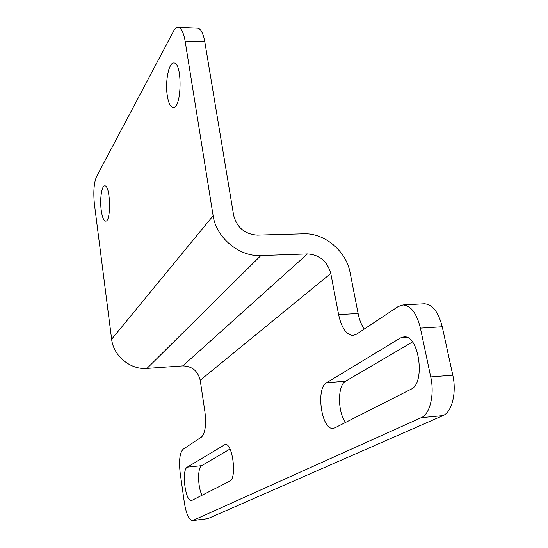 <?xml version="1.0" encoding="UTF-8"?>
<svg xmlns="http://www.w3.org/2000/svg" width="548" height="548" viewBox="0 0 548 548"><rect width="100%" height="100%" fill="white"/><g stroke="black" fill="none" stroke-linecap="round" stroke-linejoin="round"><path stroke-width="0.82" d="M182.799 365.886L307.414 253.936L260.855 255.574C239.236 256.861 216.124 237.62 213.131 215.754L185.128 41.175C183.607 32.524 181.292 27.927 178.182 27.4C176.497 27.325 174.915 28.667 173.435 31.442L96.517 176.655C93.907 183.025 93.208 192.259 94.434 204.342L111.634 339.226C113.381 355.912 130.431 369.955 146.994 368.4L182.799 365.886C192.101 366.16 197.903 370.955 200.205 380.271L204.89 411.548C206.391 424.652 205.26 433.153 201.5 437.051L183.101 449.257C179.771 452.778 178.785 460.628 180.155 472.821L184.388 502.852C186.231 513.997 188.971 519.908 192.601 520.6L421.254 417.658C429.954 414.247 434.694 394.553 430.742 376.942L420.398 328.129C416.699 313.326 410.918 305.592 403.04 304.941L398.238 306.524L356.515 334.205L353.255 335.41M192.725 520.586L207.767 518.668L442.976 415.603C451.915 412.185 456.82 392.628 452.785 375.168L442.236 326.759C438.462 312.072 432.53 304.414 424.433 303.784L423.892 303.811M192.012 500.331L229.776 481.178C237.113 478.527 232.633 442.818 225.242 444.442L187.265 467.163C181.374 469.841 185.265 501.756 191.389 500.516L192.012 500.331M230.002 449.045L201.671 465.67C197.41 467.567 197.67 487.104 202.041 495.248M334.855 427.865L411.034 389.217C425.775 383.367 419.035 334.664 403.951 336.869L400.478 337.945L326.567 382.737C315.621 388.155 321.464 430.064 333.061 428.365L334.855 427.865M412.452 341.993L345.589 381.223C337.465 385.196 337.5 412.212 345.596 422.419M307.414 253.936C319.498 254.724 327.286 261.238 330.78 273.473L338.609 314.607C341.473 327.779 346.226 334.718 352.857 335.438M338.609 314.607L358.111 313.511L350.117 272.657C346.281 251.094 324.491 232.818 303.695 233.797L257.334 235.113C244.84 234.208 236.935 227.605 233.633 215.309L204.808 41.881C203.24 33.277 200.835 28.715 197.588 28.188L197.396 28.174M358.111 313.511C359.399 319.943 361.468 325.115 364.317 329.026M101.222 210.281C102.195 217.097 103.647 220.7 105.586 221.111C111.319 222.187 110.525 185.087 104.805 185.888C101.681 185.443 99.688 199.342 101.222 210.281M167.311 95.756C168.531 103.093 170.455 106.99 173.079 107.463C181.758 109.244 182.683 62.397 173.88 62.999C168.784 62.143 164.962 81.837 167.311 95.756M430.742 376.942L452.785 375.168M421.254 417.658L442.976 415.603M420.398 328.129L442.236 326.759M193.252 520.429L207.767 518.668M187.265 467.163L201.671 465.67M224.187 444.791L226.208 444.592M326.567 382.737L345.589 381.223M400.478 337.945L407.137 337.506M330.78 273.473L200.205 380.271M204.808 41.881L185.128 41.175M111.634 339.226L213.131 215.754M146.994 368.4L260.855 255.574M403.04 304.941L424.433 303.784M197.588 28.188L178.182 27.4"/></g></svg>
